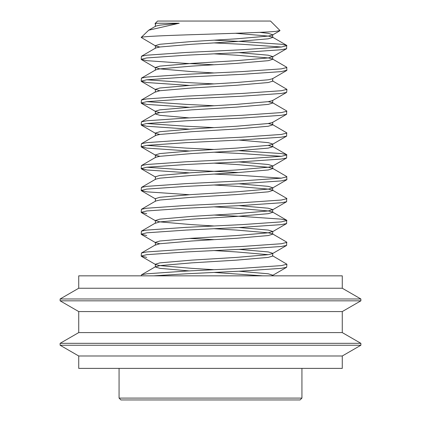 <?xml version="1.0" encoding="UTF-8"?>
<svg xmlns="http://www.w3.org/2000/svg" width="421" height="421" viewBox="0 0 421 421"><rect width="100%" height="100%" fill="white"/><g stroke="black" fill="none" stroke-linecap="round" stroke-linejoin="round"><path stroke-width="0.63" d="M78.727 288.243L342.273 288.243L342.273 275.844L78.727 275.844L78.727 288.243L60.124 298.978L60.124 300.831L360.876 300.831L360.876 298.978L60.124 298.978M360.876 300.831L342.273 311.572L78.727 311.572L78.727 332.59L60.124 343.325L60.124 345.252L360.876 345.252L360.876 343.325L60.124 343.325M342.273 311.572L342.273 332.59L78.727 332.59M342.273 355.987L78.727 355.987L78.727 368.386L342.273 368.386L342.273 355.987L360.876 345.252M300.078 399.95L120.922 399.95L119.069 398.098L301.931 398.098L300.078 399.95M272.392 255.668L286.912 264.235L286.648 267.272L281.354 268.335L241.901 271.071L186.135 273.803L153.66 275.844M286.912 264.235L281.354 265.604L241.901 268.335L186.135 271.071L146.713 273.803L141.44 274.866L141.177 275.844M214.047 228.714L236.518 230.082L268.256 232.813L272.392 233.808L286.648 242.075L286.648 245.411L281.354 246.48L241.901 249.211L186.135 251.942L146.713 254.673L141.177 256.042L146.734 257.405M286.912 242.375L281.354 243.743L241.901 246.48L186.135 249.211L146.713 251.942L141.44 253.005L141.177 256.042M214.047 215.052L241.954 216.42L281.375 219.152L286.648 220.215L286.648 223.551L281.354 224.619L241.901 227.351L186.135 230.082L146.713 232.813L141.177 234.181L146.734 235.55M286.912 220.52L281.354 221.883L241.901 224.619L186.135 227.351L146.713 230.082L141.44 231.145L141.177 234.181M214.047 184.998L236.518 186.361L268.256 189.097L272.392 190.087L286.648 198.359L286.648 201.691L281.354 202.759L241.901 205.49L186.135 208.221L146.713 210.958L141.177 212.321L146.734 213.689M286.912 198.659L281.354 200.028L241.901 202.759L186.135 205.49L146.713 208.221L141.44 209.284L141.177 212.321M214.047 163.137L236.518 164.506L268.256 167.237L272.392 168.226L286.648 176.499L286.912 179.53L281.354 180.898L241.901 183.63L186.135 186.361L146.713 189.097L141.177 190.46L146.734 191.829L189.197 194.707M214.047 174.068L241.954 175.436L281.365 178.167L241.901 180.898L186.135 183.63L146.713 186.361L141.44 187.429L141.177 190.46M238.896 150.692L281.375 153.576L286.648 154.639L286.648 157.97L281.354 159.038L241.901 161.769L186.135 164.506L146.713 167.237L141.177 168.6L146.734 169.968L189.197 172.847M214.047 152.207L241.954 153.576L281.365 156.307L241.901 159.038L186.135 161.769L146.713 164.506L141.44 165.569L141.177 168.6M146.724 167.237L186.187 169.968L238.896 172.552M268.245 123.516L272.392 124.511L286.648 132.778L286.648 136.115L281.354 137.178L241.901 139.914L186.135 142.645L146.713 145.377L141.177 146.74L146.734 148.108L189.197 150.986M286.912 133.078L281.354 134.446L241.901 137.178L186.135 139.914L146.713 142.645L141.44 143.708L141.177 146.74M146.724 145.377L186.187 148.108L214.047 149.476M268.245 101.656L272.392 102.65L286.648 110.918L286.648 114.254L281.354 115.317L241.901 118.054L186.135 120.785L146.713 123.516L141.177 124.884L146.734 126.247L189.197 129.131M286.912 111.218L281.354 112.586L241.901 115.317L186.135 118.054L146.713 120.785L141.44 121.848L141.177 124.879M146.724 123.516L186.187 126.247L214.047 127.616M272.392 80.79L286.912 89.363L286.648 92.394L281.354 93.462L241.901 96.193L186.135 98.924L146.713 101.656L141.177 103.024L146.734 104.392L189.197 107.271M286.912 89.363L281.354 90.725L241.901 93.462L186.135 96.193L146.713 98.924L141.44 99.987L141.177 103.024M146.724 101.656L186.187 104.392L214.047 105.755M214.047 53.841L236.518 55.204L268.256 57.94L272.392 58.929L286.648 67.197L286.912 70.233L281.354 71.602L241.901 74.333L186.135 77.064L146.713 79.795L141.177 81.164L146.734 82.532L189.197 85.41M286.912 67.502L281.354 68.87L241.901 71.602L186.135 74.333L146.713 77.064L141.44 78.127L141.177 81.164M146.724 79.795L186.187 82.532L214.047 83.895M214.047 40.174L241.954 41.542L281.375 44.273L286.648 45.342L286.648 48.673L281.354 49.741L241.901 52.472L186.135 55.204L146.713 57.94L141.177 59.303L146.734 60.671L186.187 63.403L214.047 64.766M286.912 45.642L281.354 47.01L241.901 49.741L186.135 52.472L146.713 55.204L141.44 56.272L141.177 59.303M189.197 238.428L214.047 239.644M286.912 176.799L281.354 178.167M286.912 154.939L281.354 156.307M214.047 42.91L241.954 44.273L281.365 47.005M155.06 23.565L157.575 21.05L270.514 21.05L279.981 30.517L275.75 31.38C264.83 32.449 229.955 33.454 198.302 34.49C166.416 35.475 141.535 36.48 141.177 37.443L155.696 46.015L159.843 47.005M155.696 24.155L155.039 23.587L156.038 23.244L179.241 23.244L148.724 30.186L141.182 37.443M179.241 23.244L159.833 25.149L155.696 26.139L148.724 30.186M235.376 33.275L268.256 36.08L272.392 37.069L272.713 37.443L268.235 38.811L236.476 41.542L191.571 44.273L159.833 47.01L155.696 47.999L141.44 56.272M272.392 58.929L272.713 59.303L268.235 60.671L236.476 63.403L191.571 66.134L159.833 68.87L155.696 69.86L155.375 70.233L155.375 67.502L159.854 68.87L191.613 71.602L214.047 72.965M272.713 78.432L272.713 81.164L268.235 82.532L236.476 85.263L191.571 87.994L159.833 90.725L155.375 92.094L155.375 89.363L159.843 90.725M272.392 102.65L272.713 103.024L268.235 104.392L236.476 107.123L191.571 109.855L159.833 112.586L155.375 113.954L159.854 115.317L189.197 117.901M272.713 122.148L272.713 124.884L268.235 126.247L236.476 128.984L191.571 131.715L159.833 134.446L155.696 135.441L141.44 143.708M268.245 145.377L272.713 146.74L268.235 148.108L236.476 150.839L191.571 153.576L159.833 156.307L155.696 157.301L141.44 165.569M272.392 168.226L272.713 168.6L268.235 169.968L236.476 172.699L191.571 175.436L159.833 178.167L155.696 179.157L141.44 187.429M272.392 190.087L272.713 190.46L268.235 191.829L236.476 194.56L191.571 197.291L159.833 200.028L155.696 201.017L141.44 209.284M214.047 206.853L236.518 208.221L268.256 210.958L272.392 211.947L272.713 212.321L268.235 213.689L236.476 216.42L191.571 219.152L159.833 221.883L155.375 223.251L155.375 220.52L159.854 221.883L191.613 224.619L214.047 225.982M272.392 233.808L272.713 234.181L268.235 235.55L236.476 238.281L191.571 241.012L159.833 243.743L155.375 245.111L155.375 242.375L155.696 242.749L159.843 243.743M214.047 250.574L236.518 251.942L268.245 254.673M238.896 249.358L268.256 251.942L272.713 253.305L272.713 256.042L268.235 257.405L236.476 260.141L191.571 262.872L159.833 265.604L155.375 266.972L159.854 268.335L189.197 270.919M214.047 272.434L262.662 275.844M156.038 23.244L155.375 23.781L155.375 26.512M259.657 32.354L268.256 33.348L272.713 34.711L272.392 35.085L268.235 36.08L236.476 38.811L191.571 41.542L159.833 44.273L155.375 45.642L155.696 46.015M238.896 52.62L268.256 55.204L272.713 56.572L268.235 57.94L236.476 60.671L191.571 63.403L159.833 66.134L155.375 67.502M286.648 70.533L272.392 78.801L268.235 79.795L236.476 82.532L191.571 85.263L159.833 87.994L155.375 89.363M286.648 92.394L272.392 100.661L268.235 101.656L236.476 104.392L191.571 107.123L159.833 109.855L155.375 111.218L155.696 111.591L159.843 112.586M286.648 114.254L272.392 122.522L268.235 123.516L236.476 126.247L191.571 128.984L159.833 131.715L155.375 133.078L155.696 133.452L159.843 134.446M238.896 140.061L268.256 142.645L272.713 144.008L272.713 146.74M286.648 136.115L272.392 144.382L268.235 145.377L236.476 148.108L191.571 150.839L159.833 153.576L155.375 154.939L155.696 155.312L159.843 156.307M238.896 161.917L268.256 164.506L272.713 165.869L272.392 166.242L268.235 167.237L236.476 169.968L191.571 172.699L159.833 175.436L155.375 176.799L155.375 179.53M238.896 183.777L268.256 186.361L272.713 187.729L272.392 188.103L268.235 189.097L236.476 191.829L191.571 194.56L159.833 197.291L155.375 198.659L155.375 201.391M238.896 205.637L268.256 208.221L272.713 209.59L268.235 210.958L236.476 213.689L191.571 216.42L159.833 219.152L155.375 220.52M238.896 227.498L268.256 230.082L272.713 231.45L268.235 232.813L236.476 235.55L191.571 238.281L159.833 241.012L155.375 242.375M272.713 253.305L272.392 253.679L268.235 254.673L236.476 257.405L191.571 260.141L159.833 262.872L155.375 264.235L155.696 264.609L159.854 265.604L191.613 268.335L214.047 269.703M238.896 271.219L268.256 273.803L272.713 275.166L271.64 275.844M342.273 288.243L360.876 298.978M342.273 332.59L360.876 343.325M78.727 355.987L60.124 345.252M78.727 311.572L60.124 300.831M301.931 368.386L301.931 398.098M119.069 368.386L119.069 398.098M272.713 37.443L272.713 34.711M155.375 48.373L155.375 45.642M272.713 59.303L272.713 56.572M272.713 103.024L272.713 100.287M155.375 113.954L155.375 111.218M155.375 135.809L155.375 133.078M155.375 157.67L155.375 154.939M272.713 168.6L272.713 165.869M272.713 190.46L272.713 187.729M272.713 212.321L272.713 209.59M272.713 234.181L272.713 231.45M155.375 266.972L155.375 264.235M272.713 275.844L272.713 275.166M141.44 274.866L155.696 266.598M141.44 253.005L155.696 244.738M141.44 231.145L155.696 222.877M286.648 220.215L272.392 211.947M286.648 154.639L272.392 146.371M141.44 121.848L155.696 113.581M141.44 99.987L155.696 91.72M141.44 78.127L155.696 69.86M286.648 45.342L272.392 37.069M272.392 35.085L279.902 30.722M272.392 56.94L286.648 48.673M155.696 67.87L141.44 59.603M155.696 89.731L141.44 81.464M155.696 111.591L141.44 103.324M155.696 133.452L141.44 125.184M155.696 155.312L141.44 147.045M272.392 166.242L286.648 157.97M155.696 177.173L141.44 168.9M272.392 188.103L286.648 179.83M155.696 199.028L141.44 190.76M272.392 209.958L286.648 201.691M155.696 220.888L141.44 212.621M272.392 231.818L286.648 223.551M155.696 242.749L141.44 234.481M272.392 253.679L286.648 245.411M155.696 264.609L141.44 256.342M272.392 275.539L286.648 267.272"/></g></svg>
